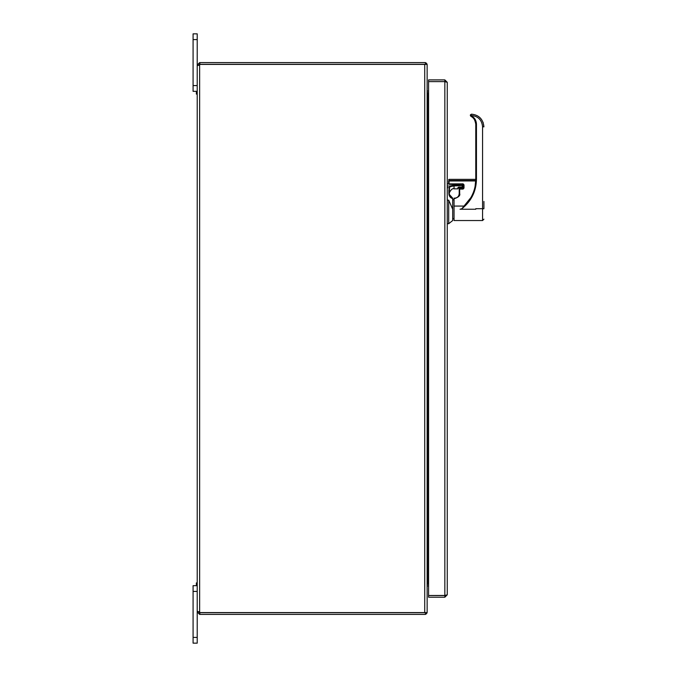 <?xml version="1.0" encoding="UTF-8"?>
<svg xmlns="http://www.w3.org/2000/svg" width="677" height="677" viewBox="0 0 677 677"><rect width="100%" height="100%" fill="white"/><g stroke="black" fill="none" stroke-linecap="round" stroke-linejoin="round"><path stroke-width="1.02" d="M198.92 611.686L199.639 612.135L197.219 611.729L198.92 611.729L197.219 611.991L199.639 614.411L199.639 612.71L198.92 611.991M198.92 65.009L199.639 64.29L199.639 62.589L197.219 65.009L198.92 65.271L197.219 65.271L197.718 65.584M197.219 39.596L197.219 33.85L193.08 33.85L193.08 39.596L197.219 39.596L197.219 611.729L197.718 611.416L197.219 611.729L197.219 643.15L193.08 643.15L193.08 637.404L197.219 637.404M193.08 39.596L193.08 85.581L197.219 85.581L197.219 65.271L199.639 64.865A1.608 1.608 0 0 0 199.842 64.408L424.724 64.408L424.724 612.592L199.842 612.592A1.608 1.608 0 0 0 199.639 612.135L199.639 64.865M199.639 62.589L425.444 62.589L425.444 64.29L199.639 64.29M199.639 612.71L425.444 612.71L425.444 614.411L199.639 614.411M424.724 612.592L427.145 612.592L427.145 64.408L424.724 64.408M199.859 62.589L199.859 64.29M199.859 612.71L199.859 614.411M428.575 92.783L427.864 92.783L427.864 584.217L427.145 584.217M427.864 92.783L427.145 92.783M197.219 582.914L196.364 582.914L196.364 585.673M196.364 91.327L196.364 94.086L197.219 94.086M425.444 62.699A2.42 2.42 0 0 1 427.069 64.408M427.145 90.346A0.719 0.719 0 0 0 427.864 91.065L428.575 91.065M428.575 92.766L427.864 92.766A2.42 2.42 0 0 1 427.145 92.656M427.069 612.592A2.42 2.42 0 0 1 425.444 614.301M427.145 584.344A2.42 2.42 0 0 1 427.864 584.234L428.575 584.234M427.145 586.654A0.719 0.719 0 0 1 427.864 585.935L428.575 585.935M427.864 584.217L428.575 584.217M197.219 611.729L197.219 591.419L193.08 591.419L193.08 637.404M193.08 591.419L193.08 585.673L197.219 585.673M193.08 85.581L193.08 91.327L197.219 91.327M444.84 79.894L428.575 79.894L428.575 81.595L444.84 81.595L444.84 79.894L447.26 82.315L447.26 594.804L444.84 597.224L444.84 595.523L428.575 595.523L428.575 81.612L444.84 81.612L444.84 595.506L447.26 594.804M445.161 595.447L428.575 595.506L428.575 597.224L444.84 597.224M447.26 82.315L444.84 81.612M452.693 209.227L448.707 200.18L448.707 223.706L452.693 220.541L452.693 198.632C450.29 197.811 449.029 196.127 448.885 193.597L449.13 195.221M449.426 194.544L452.693 198.166C450.383 197.041 449.266 195.518 449.342 193.605L449.342 193.148M452.693 198.166A4.705 4.705 0 0 1 449.342 193.605L448.885 193.597L448.851 190.025L449.79 186.04L454.047 185.134L462.645 185.566C462.645 183.924 462.645 183.924 462.645 185.566C462.645 183.924 462.645 183.924 462.645 185.566L454.047 185.913L454.047 188.858C451.466 187.411 448.25 194.646 449.3 193.614M448.707 200.18L447.26 200.18M449.308 195.704L449.934 196.762M449.3 189.746L448.851 190.025L449.3 190.017L449.342 193.605L449.511 187.791L447.26 187.69M449.511 187.791L450.163 186.632L454.047 185.913L454.047 185.134M454.047 188.858L457.855 188.858L457.855 187.741L458.761 187.089L462.196 187.089L462.196 184.356M462.645 186.7L462.645 185.566L462.196 187.089L462.645 186.7M457.855 187.741L458.761 187.14L462.196 187.14L458.761 187.148L457.855 188.858M475.093 186.353L475.779 179.363L475.779 124.323C475.643 120.768 474.035 118.094 470.947 116.317C473.46 117.223 475.068 119.888 475.779 124.323L475.779 179.363C475.745 185.879 474.103 191.955 470.853 197.599L461.892 208.702C471.319 201.187 476.168 191.396 476.456 179.337L476.456 124.297C476.312 120.464 474.585 117.595 471.26 115.691L470.947 116.317L470.456 115.809L471.065 115.479L470.947 116.317L470.456 115.809L471.446 114.185C478.961 114.963 483.116 119.186 483.92 126.861C483.116 119.169 478.961 114.946 471.446 114.168L470.346 115.318M483.92 208.736L483.92 201.441M461.892 208.702L460.03 209.244L475.779 209.244L460.03 209.244M464.16 206.07L454.047 206.07L454.047 220.541L482.566 220.541L483.92 219.179M470.447 114.845L470.456 115.809L471.378 114.193M475.736 180.937L448.614 180.979L448.614 183.899L463.102 183.865L464.007 184.846L464.007 188.062L463.102 189.086L459.658 189.086L459.658 193.605C460.394 195.441 458.727 197.1 454.682 198.581L454.047 198.581L454.047 206.07M454.047 198.581L454.682 198.158C457.44 197.87 458.947 196.355 459.209 193.614C458.947 196.389 457.44 197.896 454.682 198.166L454.859 198.158M476.456 179.337L475.779 179.363L475.779 124.323L476.456 124.297M464.007 188.062L463.102 188.705L459.209 189.12L459.209 193.614A4.527 4.527 0 0 1 454.682 198.149A4.527 4.527 180 0 0 459.209 193.639A4.527 4.527 0 0 1 454.682 198.149L454.682 198.581M464.007 184.846L463.55 184.889L463.55 187.453A0.449 0.432 180 0 1 463.102 187.884L459.658 187.884L459.209 189.12L459.658 188.291M463.102 184.33L463.55 184.889L463.102 184.356L449.071 184.356L448.614 183.899L463.102 184.33L463.102 183.865L463.102 184.33M448.614 182.519L449.071 180.539L449.071 183.899M463.55 187.512L463.55 184.889M448.614 183.873L447.26 183.882M450.163 186.632L449.79 186.04L447.26 186.04M483.073 122.292L483.92 126.844L482.566 126.794L482.566 208.702L483.92 208.761M475.779 209.244L475.779 208.702L482.566 208.702L482.566 220.541M471.065 115.479C478.038 116.072 481.872 119.837 482.566 126.794M459.658 193.622L459.209 193.639A4.527 4.527 180 0 1 454.682 198.166L454.047 198.149L454.682 198.166C457.432 197.87 458.947 196.364 459.209 193.622C458.938 196.389 457.432 197.896 454.682 198.166L454.047 198.141L454.682 198.166M463.102 189.086L463.55 187.411L459.209 188.291M475.753 180.539L449.071 180.539L449.071 179.354L475.779 179.354M448.707 223.706L447.26 223.706M462.196 183.882C462.611 183.619 462.763 184.178 462.645 185.566M458.304 187.334L458.761 187.148L458.304 187.334M470.574 114.608L470.371 115.564M454.047 199.808L452.693 199.808M454.047 218.637L452.693 218.637M459.658 187.859L463.102 187.859M449.071 179.354L448.614 179.803"/></g></svg>
